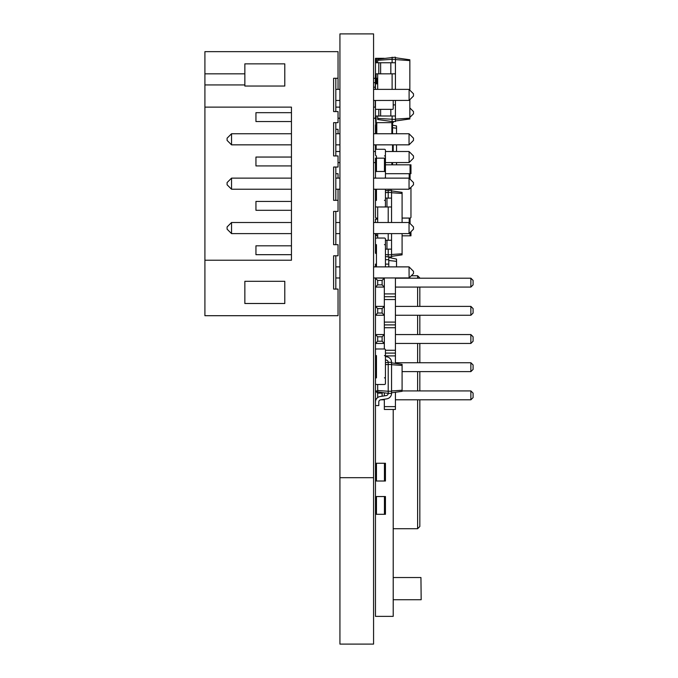 <?xml version="1.0" encoding="UTF-8"?>
<svg xmlns="http://www.w3.org/2000/svg" width="678" height="678" viewBox="0 0 678 678"><rect width="100%" height="100%" fill="white"/><g stroke="black" fill="none" stroke-linecap="round" stroke-linejoin="round"><path stroke-width="1.02" d="M376.459 266.886L376.459 244.699A1 1 0 0 1 375.459 243.699L375.459 239.037A1 1 0 0 1 376.459 238.037L384.443 238.037A1 1 0 0 1 385.443 239.037L385.443 243.699A1 1 0 0 1 384.443 244.699L385.443 244.699L385.443 266.886M375.459 514.297L385.443 514.297L385.443 496.542L375.459 496.542L375.459 616.361L393.206 616.361L393.206 409.453M376.459 62.749L376.459 58.308L384.206 58.308M376.459 58.308L375.459 58.308L375.459 62.749L395.427 62.749L395.427 57.198L377.68 59.223L377.68 60.317L392.104 59.308L392.104 57.198M375.459 354.645A1 1 0 0 0 376.459 355.645L376.459 377.832A1 1 0 0 0 375.459 378.833L375.459 383.485A1 1 0 0 0 376.459 384.485L384.443 384.485A1 1 0 0 0 385.443 383.485L385.443 378.833A1 1 0 0 0 384.443 377.832L385.443 377.832L385.443 355.645L384.443 355.645A1 1 0 0 0 385.443 354.645L385.443 349.984A1 1 0 0 0 384.443 348.984L376.459 348.984A1 1 0 0 0 375.459 349.984L375.459 354.645L375.459 349.984M376.121 73.843L376.121 78.275L377.68 78.275M395.427 89.369L395.427 73.843L375.459 73.843L376.121 83.826M375.459 71.402L375.239 89.369M375.239 107.124L375.239 100.471M376.459 384.485L377.68 384.485L377.68 390.511L388.214 391.257L388.214 362.298L391.545 362.298L391.545 364.408L385.443 364.603M375.459 383.485L375.459 378.833M385.443 354.645L385.443 349.984M376.459 348.984L384.443 348.984M375.459 277.98L384.333 278.2L382.112 280.421L377.68 280.421L375.459 278.2L375.459 306.38L384.333 306.38L382.112 308.6L377.68 308.6L375.459 306.38L375.459 334.559L384.333 334.559L382.112 336.78L377.68 336.78L375.459 334.559L375.459 362.738L376.459 362.738M376.459 371.62L375.459 371.62L375.459 390.926L377.68 390.926M375.917 399.8L375.459 399.8L375.459 463.26L385.443 463.26L385.443 481.007L384.443 481.007L384.443 463.26M384.443 481.007L375.459 481.007L375.459 496.542M420.945 577.529L421.165 599.725L420.945 577.529L393.206 577.529M393.206 599.725L420.945 599.725M411.266 275.76L417.614 275.76L419.835 278.2M417.614 278.2L417.614 275.76L419.835 277.98M393.206 528.713L417.614 528.713L419.835 526.501L419.835 399.8M419.835 287.074L419.835 306.38M419.835 315.262L419.835 334.559M419.835 343.441L419.835 362.738M419.835 371.62L419.835 390.926M417.614 399.8L417.614 528.713L419.835 526.501M385.443 158.16L376.459 158.16L376.459 155.94A1 1 0 0 1 375.459 154.94L375.459 150.279A1 1 0 0 1 376.459 149.287L384.443 149.287A1 1 0 0 1 385.443 150.279L385.443 154.94A1 1 0 0 1 384.443 155.94L385.443 155.94L385.443 178.128M376.121 124.879L375.459 124.879L375.459 133.752M377.68 115.997L377.68 119.523L392.104 121.548L392.104 115.997M377.68 89.369L377.68 73.843M377.68 62.749L377.68 60.317M377.68 118.43L395.427 119.438L395.427 100.471M392.104 121.548L395.427 121.548L395.427 119.438M392.104 62.749L392.104 59.308L395.427 59.308M392.104 89.369L392.104 73.843M395.427 120.989L409.851 118.964L409.851 99.666M395.427 119.159L409.851 118.15M395.427 59.588L409.851 60.596L409.851 59.783L395.427 57.757M409.851 90.174L409.851 60.596M377.68 83.826L375.459 83.826L375.459 89.369M375.459 104.904L375.459 115.997L395.427 115.997M393.206 104.904L395.427 104.904M395.427 73.843L395.427 62.749M390.842 115.997L390.842 109.344M380.621 115.997L380.621 109.344M378.79 115.997L378.79 109.344M390.842 73.843L390.842 62.749M380.621 73.843L380.621 62.749M378.79 73.843L378.79 62.749M375.459 73.843L375.459 62.749M376.121 115.997L376.121 122.659L393.206 122.659L393.206 121.548M375.459 115.997L376.121 133.752M392.545 121.548L392.545 133.752M385.443 151.499L409.046 151.499L413.487 155.94L413.487 158.16L409.105 162.542L409.105 151.558M375.459 144.846L375.459 151.499L373.57 151.499M393.206 144.846L393.206 151.499M376.121 235.817L377.68 235.817L376.121 235.817A0.67 0.67 0 0 0 375.459 236.486L375.459 240.258L375.459 236.486M375.459 240.258L375.459 252.902L375.459 249.131L376.459 249.131M376.121 253.572L376.121 253.572A0.67 0.67 0 0 1 375.459 252.902M377.68 235.817L375.459 235.817L375.459 233.605M402.088 235.817L410.961 235.817L410.961 231.69M376.349 219.18L376.349 218.07L377.68 218.07L376.349 218.07A0.89 0.89 0 0 1 375.459 217.18L375.459 206.976L378.79 206.976M410.071 223.537L410.071 218.07A0.89 0.89 0 0 0 410.961 217.18L410.961 187.314L410.961 217.18M410.071 179.153L410.071 173.695L410.961 173.695L410.961 164.813L385.443 164.813M385.443 173.695L410.071 173.695L410.071 164.813M376.459 266.327A1 1 0 0 0 375.561 266.886M385.443 190.721L391.545 190.332L391.545 222.511M377.68 238.037L377.68 233.605M377.68 222.511L377.68 206.976M385.443 192.637L388.214 192.442L388.214 190.332M388.214 198.103L388.214 192.442L391.545 192.442M388.214 240.258L388.214 233.605M388.214 222.511L388.214 206.976M385.443 254.597L388.214 254.792L388.214 249.131M385.443 256.513L388.214 256.903L388.214 254.792L391.545 254.792L391.545 233.605M388.214 256.903L391.545 256.903L391.545 254.792M391.545 192.722L402.088 193.459L402.088 192.366L391.545 190.891M391.545 254.513L402.088 253.775L402.088 233.605M402.088 222.511L402.088 193.459M385.443 249.131L391.545 249.131M385.443 240.258L391.545 240.258M380.621 206.976L391.545 206.976M375.459 217.18L375.459 198.103L376.459 198.103M385.443 198.103L391.545 198.103M377.68 219.18L375.459 219.18L375.459 222.511M386.96 206.976L386.96 198.103M391.545 256.343L402.088 254.86L402.088 253.775M386.96 249.131L386.96 240.258M375.459 189.221L375.459 198.103L375.459 189.221M402.088 218.07L410.071 218.07L402.088 218.07M391.545 393.367A5.551 5.551 0 0 1 386.96 398.825L380.621 399.825A2.22 2.22 0 0 0 378.79 402.012L378.79 405.571L375.459 405.571L375.459 402.012A5.551 5.551 0 0 1 380.044 396.545L386.384 395.545A2.22 2.22 0 0 0 388.214 393.367L391.545 393.367L391.545 391.257L388.214 391.257L388.214 393.367L377.68 391.884L377.68 390.511M385.443 362.688L388.214 362.298A2.22 2.22 0 0 0 386.384 360.111L385.443 359.967M388.214 362.298A2.22 2.22 0 0 0 386.384 360.111M391.545 391.257L391.545 364.408M391.545 362.857L402.088 364.332L402.088 391.325L391.545 392.808M376.459 356.823A5.551 5.551 0 0 1 375.714 355.306M385.443 356.594L386.96 356.831A5.551 5.551 0 0 1 391.545 362.298M391.545 364.688L402.088 365.425M391.545 390.977L402.088 390.24M385.443 259.674L388.774 259.674L388.774 256.903M385.443 264.115L388.774 264.115L388.774 266.886L388.774 259.674M388.774 260.505L396.537 261.335L396.537 259.106L388.774 257.454M396.537 266.886L396.537 261.335M375.459 266.886L375.459 264.115L376.459 264.115M376.459 189.221L376.459 200.315A1 1 0 0 0 375.459 201.315L375.459 205.976A1 1 0 0 0 376.459 206.976L384.443 206.976A1 1 0 0 0 385.443 205.976L385.443 201.315A1 1 0 0 0 384.443 200.315L385.443 200.315L385.443 189.221M376.459 178.128A1 1 0 0 1 375.459 177.127L375.459 172.475A1 1 0 0 1 376.459 171.475L384.443 171.475A1 1 0 0 1 385.443 172.475L385.443 177.127A1 1 0 0 1 384.443 178.128M375.459 108.675L375.459 100.471L375.459 108.675A0.67 0.67 0 0 0 376.121 109.344L392.545 109.344A0.67 0.67 0 0 0 393.206 108.675L393.206 100.471L393.206 108.675M376.121 109.344L392.545 109.344M380.79 399.8L384.333 399.8L384.333 409.453L395.427 409.453L395.427 392.265M384.333 277.98L384.333 348.984M395.427 277.98L395.427 363.4M384.333 406.631L395.427 406.631M385.443 355.908L395.427 355.908M385.443 353.094L395.427 353.094M385.443 350.272L395.427 350.272M384.333 327.728L395.427 327.728M377.68 341.22L382.112 341.22L384.333 343.441L375.459 343.441L377.68 341.22L377.68 336.78M384.333 324.906L395.427 324.906M384.333 322.092L395.427 322.092M384.333 299.549L395.427 299.549M377.68 313.041L382.112 313.041L384.333 315.262L375.459 315.262L377.68 313.041L377.68 308.6M384.333 296.727L395.427 296.727M384.333 293.913L395.427 293.913M377.68 284.862L382.112 284.862L384.333 287.074L375.459 287.074L377.68 284.862L377.68 280.421M395.427 306.38L470.871 306.38L470.871 315.262L395.427 315.262M395.427 287.074L470.871 287.074L470.871 278.2L395.427 278.2M402.088 371.62L470.871 371.62L470.871 362.738L395.427 362.738M395.427 334.559L470.871 334.559L470.871 343.441L395.427 343.441M395.427 399.8L470.871 399.8L470.871 390.926L402.088 390.926M383.85 399.317L384.333 399.8L384.333 399.24M384.333 395.867L384.333 392.816M382.672 392.587L382.112 393.138L377.68 393.138L375.459 390.926L375.459 399.8L376.544 398.706M376.459 363.739L375.459 362.738L375.459 371.62L376.459 370.62M470.871 315.262L473.091 313.041L473.091 308.6L470.871 306.38M470.871 278.2L473.091 280.421L473.091 284.862L470.871 287.074M470.871 362.738L473.091 364.959L473.091 369.4L470.871 371.62M470.871 343.441L473.091 341.22L473.091 336.78L470.871 334.559M470.871 390.926L473.091 393.138L473.091 397.579L470.871 399.8M382.112 396.223L382.112 393.138M377.68 397.571L377.68 393.138M382.112 341.22L382.112 336.78M382.112 313.041L382.112 308.6M382.112 284.862L382.112 280.421M392.545 164.813L392.545 162.593M376.459 171.475L376.459 158.16L375.459 158.16L375.459 178.128M392.545 127.769L396.537 128.193L396.537 125.972L392.545 125.125M396.537 164.813L396.537 162.593M396.537 151.499L396.537 144.846M396.537 133.752L396.537 128.193M375.459 481.007L375.459 463.26M204.909 260.225L204.909 315.702L338.042 315.702L338.042 289.074L333.61 289.074L333.61 255.792L338.042 255.792L338.042 244.699L333.61 244.699L333.61 211.409L338.042 211.409L338.042 200.315L333.61 200.315L333.61 167.034L338.042 167.034L338.042 155.94L333.61 155.94L333.61 122.659L338.042 122.659L338.042 111.565L333.61 111.565L333.61 78.275L338.042 78.275L338.042 51.655L204.909 51.655L204.909 260.225L291.447 260.225L291.447 107.124L204.909 107.124M244.851 86.047L244.851 63.859L284.794 63.859L284.794 86.047L244.851 86.047M244.851 281.311L244.851 303.498L284.794 303.498L284.794 281.311L244.851 281.311M335.822 289.074L335.822 255.792M335.822 244.699L335.822 211.409M335.822 200.315L335.822 167.034M335.822 155.94L335.822 122.659M335.822 111.565L335.822 78.275M244.851 73.843L204.909 73.843M244.851 84.936L204.909 84.936M335.822 277.98L339.932 277.98M373.57 277.98L409.105 277.929L409.046 266.886L373.57 266.886M335.822 266.886L339.932 266.886M291.447 254.682L255.945 254.682L255.945 245.809L291.447 245.809M291.447 210.307L255.945 210.307L255.945 201.425L291.447 201.425M291.447 165.924L255.945 165.924L255.945 157.05L291.447 157.05M291.447 121.548L255.945 121.548L255.945 112.675L291.447 112.675M335.822 100.471L339.932 100.471M335.822 89.369L339.932 89.369M373.57 89.369L409.046 89.369L413.487 93.81L413.487 96.03L409.105 100.412L409.105 89.428M373.57 100.471L409.105 100.412M335.822 133.752L339.932 133.752M373.57 133.752L409.046 133.752L409.046 144.846L373.57 144.846M335.822 144.846L339.932 144.846M335.822 189.221L339.932 189.221M373.57 189.221L409.046 189.221L409.046 178.128L373.57 178.128M335.822 178.128L339.932 178.128M335.822 233.605L339.932 233.605M373.57 233.605L409.046 233.605L409.046 222.511L373.57 222.511M335.822 222.511L339.932 222.511M409.105 266.937L413.487 271.327L413.487 273.539L409.105 277.929M231.537 233.605L231.537 222.511L227.096 226.944L227.096 229.164L231.537 233.605L291.447 233.605M231.537 222.511L291.447 222.511M231.537 133.752L227.096 138.185L227.096 140.405L231.537 144.846L231.537 133.752L291.447 133.752M231.537 144.846L291.447 144.846M231.537 189.221L231.537 178.128L227.096 182.568L227.096 184.789L231.537 189.221L291.447 189.221M231.537 178.128L291.447 178.128M409.046 144.846L413.487 140.405L413.487 138.185L409.046 133.752M409.046 178.128L413.487 182.568L413.487 184.789L409.046 189.221M409.046 222.511L413.487 226.944L413.487 229.164L409.046 233.605M338.042 200.315L338.042 189.221M338.042 178.128L338.042 173.695L335.822 173.695M338.042 89.369L338.042 78.275M338.042 133.752L338.042 129.312L335.822 129.312M338.042 162.593L339.932 162.593M335.822 151.499L339.932 151.499M373.57 162.593L375.459 162.593M385.443 162.593L409.105 162.542M338.042 118.218L339.932 118.218M335.822 107.124L339.932 107.124M373.57 107.124L375.459 107.124M373.57 118.218L375.459 118.218M409.851 117.413L413.487 113.777L413.487 111.565L409.851 107.929M339.932 477.685L373.57 477.685L373.57 33.9L339.932 33.9L339.932 644.1L373.57 644.1L373.57 477.685M376.459 514.297L376.459 496.542M384.443 514.297L384.443 496.542M376.79 78.275L376.79 83.826M417.614 287.074L417.614 306.38M417.614 315.262L417.614 334.559M417.614 343.441L417.614 362.738M417.614 371.62L417.614 390.926M376.79 122.659L376.79 133.752M391.876 122.659L391.876 133.752M376.121 144.846L376.121 149.338M392.545 144.846L392.545 151.499M376.349 235.817L376.349 233.605M410.071 235.817L410.071 232.579M377.231 219.18L377.231 218.07M409.19 222.647L409.19 218.07M409.19 178.263L409.19 173.695M391.876 164.813L391.876 162.593M384.443 158.16L384.443 171.475M376.459 481.007L376.459 463.26M373.57 82.648A2.22 2.22 0 0 0 375.239 82.419M375.239 78.572A2.22 2.22 0 0 0 373.57 78.351M375.239 87.454A2.22 2.22 0 0 0 373.57 87.225"/></g></svg>
